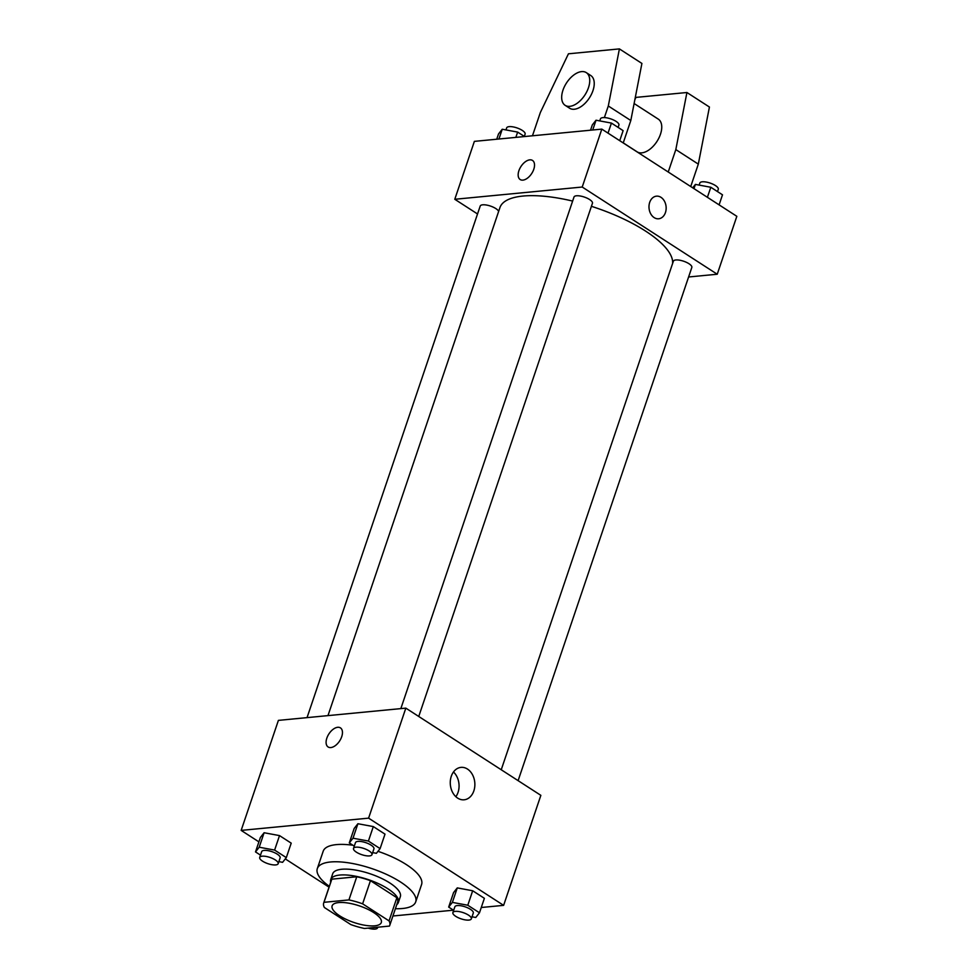 <?xml version="1.0" encoding="UTF-8"?>
<svg xmlns="http://www.w3.org/2000/svg" width="978" height="978" viewBox="0 0 978 978"><rect width="100%" height="100%" fill="white"/><g stroke="black" fill="none" stroke-linecap="round" stroke-linejoin="round"><path stroke-width="1.47" d="M374.708 925.824A25.966 8.741 18.7 0 1 346.273 919.418A25.966 8.741 18.7 0 1 332.117 905.872A25.966 8.741 18.7 0 1 359.513 905.921A25.966 8.741 18.7 0 1 381.31 922.523A25.966 8.741 18.7 0 1 374.708 925.824M389.036 920.885L362.618 903.831A34.878 11.736 18.7 0 0 348.926 899.919L323.999 902.315A34.878 11.736 18.7 0 0 323.681 903.012A34.878 11.736 18.7 0 0 324.39 907.511L350.796 924.565A34.878 11.736 18.7 0 0 364.501 928.477L389.427 926.08A34.878 11.736 18.7 0 0 389.745 925.384A34.878 11.736 18.7 0 0 389.036 920.885L396.872 897.731L370.454 880.677L362.618 903.831M323.681 903.012L331.518 879.858A34.878 11.736 18.7 0 1 331.835 879.161L323.999 902.315M370.454 880.677A34.878 11.736 18.7 0 0 356.762 876.765L331.835 879.161M396.872 897.731A34.878 11.736 18.7 0 1 397.581 902.217L389.745 925.384M396.75 904.662A35.709 12.017 -161.3 0 0 398.364 902.486A35.709 12.017 -161.3 0 0 368.4 879.65A35.709 12.017 -161.3 0 0 330.735 879.589A35.709 12.017 -161.3 0 0 330.686 882.303M330.735 879.589L332.691 873.794A35.709 12.017 18.7 0 1 370.356 873.867A35.709 12.017 18.7 0 1 400.332 896.692L398.364 902.486M356.762 876.765L348.926 899.919M329.329 886.337A51.932 17.482 18.7 0 1 317.312 868.598A51.932 17.482 18.7 0 1 372.117 868.684A51.932 17.482 18.7 0 1 415.699 901.899A51.932 17.482 18.7 0 1 402.52 908.501A51.932 17.482 18.7 0 1 395.393 908.696M317.312 868.598L323.192 851.227A51.932 17.482 18.7 0 1 352.936 845.249M377.973 851.312A51.932 17.482 18.7 0 1 421.579 884.528L415.699 901.899M278.864 861.63L282.593 862.327L286.309 857.62L291.212 843.146L279.512 835.603L264.109 832.743L260.405 837.437L255.502 851.911L260.503 855.139M372.655 852.608L376.396 853.305L380.1 848.611L385.002 834.136L373.315 826.581L357.899 823.733L354.195 828.427L349.293 842.902L354.293 846.129M481.274 907.498L503.621 905.359L368.596 818.146L241.163 830.395L258.901 841.862M285.295 858.904L329.048 887.156M392.924 915.995L453.462 910.176M472.032 916.789L475.76 917.486L479.477 912.792L484.379 898.317L472.68 890.762L457.276 887.902L453.572 892.596L448.67 907.083L453.67 910.31M503.621 905.359L540.858 795.346L405.833 708.133L278.4 720.383L241.163 830.395M405.833 708.133L368.596 818.146M473.853 790.872A16.284 12.274 -95.5 0 1 464.122 799.796A16.284 12.274 -95.5 0 1 450.357 784.759A16.284 12.274 -95.5 0 1 461.005 767.375A16.284 12.274 -95.5 0 1 472.411 774.564A16.284 12.274 -95.5 0 1 473.853 790.872M330.845 747.559A11.357 6.418 122.9 0 1 328.119 746.972A11.357 6.418 122.9 0 1 328.889 733.94A11.357 6.418 122.9 0 1 340.442 727.876A11.357 6.418 122.9 0 1 340.833 738.842A11.357 6.418 122.9 0 1 330.845 747.559M328.119 746.972A11.357 6.418 122.9 0 1 328.889 733.94A11.357 6.418 122.9 0 1 340.442 727.889M453.474 771.984A16.284 12.274 -95.5 0 1 458.046 792.4A16.284 12.274 -95.5 0 1 455.846 796.703M327.972 715.627L499.929 207.617A90.881 30.587 18.7 0 1 572.631 201.077M591.409 206.321A90.881 30.587 18.7 0 1 672.607 263.473M518.108 780.652L691.825 267.459A9.743 3.276 -161.3 0 0 686.507 262.373A9.743 3.276 -161.3 0 0 675.847 259.977A9.743 3.276 -161.3 0 0 673.377 261.212L501.237 769.759M307.043 717.632L480.21 206.052A9.743 3.276 18.7 0 1 489.342 205.71A9.743 3.276 18.7 0 1 498.633 211.444M400.833 708.622L574 197.03A9.743 3.276 18.7 0 1 584.269 197.043A9.743 3.276 18.7 0 1 592.448 203.277L418.743 716.471M688.598 276.982L717.241 274.231L582.216 187.03L454.782 199.28L477.521 213.962M717.241 274.231L736.837 216.321L601.825 129.12L474.379 141.37L454.782 199.28M533.78 169.28A11.357 6.418 122.9 0 1 520.174 179.536A11.357 6.418 122.9 0 1 520.956 166.504A11.357 6.418 122.9 0 1 532.509 160.441A11.357 6.418 122.9 0 1 533.78 169.28M601.825 129.12L582.216 187.03M532.509 160.453A11.357 6.418 -57.1 0 0 520.956 166.517A11.357 6.418 -57.1 0 0 520.186 179.536M658.659 218.779A11.357 8.557 84.5 0 0 666.067 209.683A11.357 8.557 84.5 0 0 660.994 197.336A11.357 8.557 -95.5 0 1 666.079 209.683A11.357 8.557 -95.5 0 1 658.659 218.779A11.357 8.557 -95.5 0 1 649.05 208.29A11.357 8.557 -95.5 0 1 656.482 196.162A11.357 8.557 -95.5 0 1 661.006 197.336A11.357 8.557 84.5 0 0 656.482 196.162M604.38 117.592L608.304 105.991L619.404 48.9L641.91 63.436L630.81 120.514L623.218 142.947M623.243 142.861L637.143 151.847A19.474 11.002 -57.1 0 0 641.837 152.849A19.474 11.002 -57.1 0 0 658.952 137.91A19.474 11.002 -57.1 0 0 658.28 119.12L634.111 103.521M668.231 172.018L675.822 149.585L686.923 92.507L635.945 97.397L634.869 99.646M690.725 186.541L698.316 164.121L709.429 107.03L686.923 92.507M565.137 105.331L569.636 108.24A19.474 11.002 -57.1 0 0 589.441 97.849A19.474 11.002 -57.1 0 0 590.773 75.526L586.274 72.616A19.474 11.002 122.9 0 1 584.942 94.939A19.474 11.002 122.9 0 1 565.137 105.331A19.474 11.002 122.9 0 1 562.961 90.196A19.474 11.002 122.9 0 1 586.274 72.616M619.404 48.9L568.438 53.802L540.345 112.519L532.46 135.795M608.304 105.991L630.81 120.514M675.822 149.585L698.316 164.121M479.477 912.792L467.79 905.237L452.374 902.388L448.67 907.083M452.887 912.608L454.856 906.814A9.743 3.276 18.7 0 1 465.125 906.826A9.743 3.276 18.7 0 1 473.291 913.061L471.335 918.843A9.743 3.276 18.7 0 1 468.865 920.09A9.743 3.276 18.7 0 1 458.205 917.682A9.743 3.276 18.7 0 1 452.887 912.608A9.743 3.276 18.7 0 1 463.169 912.621A9.743 3.276 18.7 0 1 471.335 918.843M484.379 898.317L472.68 890.762L457.276 887.902L452.374 902.388M457.276 887.902L453.572 892.596M472.68 890.762L467.79 905.237M380.1 848.611L368.413 841.056L353.009 838.207L349.293 842.902M353.51 848.427L355.479 842.633A9.743 3.276 18.7 0 1 365.748 842.645A9.743 3.276 18.7 0 1 373.926 848.88L371.958 854.662A9.743 3.276 18.7 0 1 369.488 855.909A9.743 3.276 18.7 0 1 358.828 853.501A9.743 3.276 18.7 0 1 353.51 848.427A9.743 3.276 18.7 0 1 363.792 848.439A9.743 3.276 18.7 0 1 371.958 854.662M385.002 834.136L373.315 826.581L357.899 823.733L353.009 838.207M357.899 823.733L354.195 828.427M373.315 826.581L368.413 841.056M377.581 927.217A9.743 3.276 18.7 0 1 377.545 927.865A9.743 3.276 18.7 0 1 375.075 929.1A9.743 3.276 18.7 0 1 368.144 928.122M286.309 857.62L274.61 850.078L259.207 847.217L255.502 851.911M259.72 857.437L261.676 851.642A9.743 3.276 18.7 0 1 271.957 851.667A9.743 3.276 18.7 0 1 280.124 857.889L278.168 863.684A9.743 3.276 18.7 0 1 275.698 864.919A9.743 3.276 18.7 0 1 265.038 862.523A9.743 3.276 18.7 0 1 259.72 857.437A9.743 3.276 18.7 0 1 270.001 857.449A9.743 3.276 18.7 0 1 278.168 863.684M291.212 843.146L279.512 835.603L264.109 832.743L259.207 847.217M264.109 832.743L260.405 837.437M279.512 835.603L274.61 850.078M719.099 204.867L722.497 194.818L710.81 187.263L695.407 184.402L692.705 187.825M695.407 184.402L693.964 188.644M710.81 187.263L707.4 197.311M699.136 185.099L699.832 183.045A9.743 3.276 18.7 0 1 710.101 183.057A9.743 3.276 18.7 0 1 718.28 189.292L717.497 191.59M619.722 140.685L623.12 130.636L611.433 123.081L596.03 120.221L592.313 124.915L590.529 130.208M596.03 120.221L592.717 130.001M611.433 123.081L608.023 133.13M599.759 120.917L600.455 118.864A9.743 3.276 18.7 0 1 610.737 118.876A9.743 3.276 18.7 0 1 618.903 125.111L618.12 127.409M524.538 136.553L517.643 132.091L502.24 129.243L498.523 133.937L496.726 139.231M502.24 129.243L498.927 139.01M517.643 132.091L515.846 137.385M505.968 129.927L506.665 127.873A9.743 3.276 18.7 0 1 516.934 127.898A9.743 3.276 18.7 0 1 525.113 134.12L524.33 136.419M377.765 927.205L377.545 927.865"/></g></svg>
